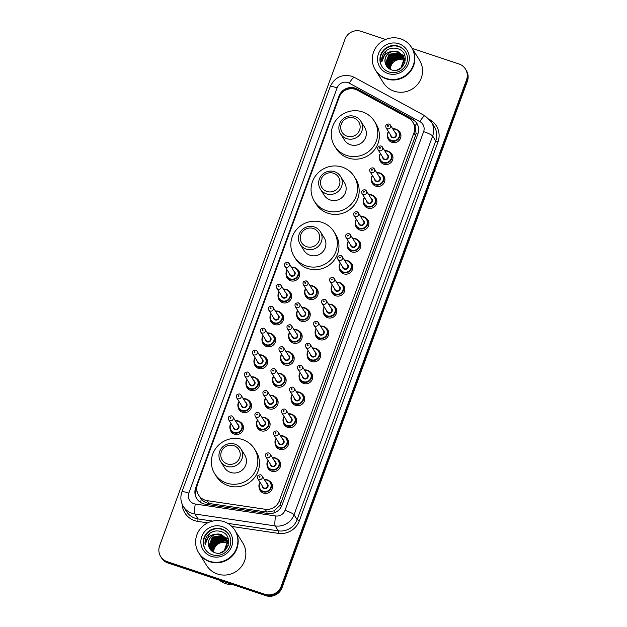 <?xml version="1.0" encoding="UTF-8"?>
<svg xmlns="http://www.w3.org/2000/svg" width="627" height="627" viewBox="0 0 627 627"><rect width="100%" height="100%" fill="white"/><g stroke="black" fill="none" stroke-linecap="round" stroke-linejoin="round"><path stroke-width="0.94" d="M389.822 152.181A6.819 6.623 148 0 1 383.865 164.243A6.819 6.623 148 0 1 379.445 158.67M381.796 174.11A6.819 6.623 148 0 1 375.847 186.164A6.819 6.623 148 0 1 371.427 180.592M373.77 196.032A6.819 6.623 148 0 1 367.822 208.086A6.819 6.623 148 0 1 363.401 202.513M365.753 217.953A6.819 6.623 148 0 1 359.796 230.015A6.819 6.623 148 0 1 355.376 224.442M357.727 239.882A6.819 6.623 148 0 1 351.778 251.936A6.819 6.623 148 0 1 347.358 246.364M349.701 261.804A6.819 6.623 148 0 1 343.753 273.858A6.819 6.623 148 0 1 339.332 268.293M341.684 283.725A6.819 6.623 148 0 1 335.727 295.787A6.819 6.623 148 0 1 331.307 290.215M333.658 305.655A6.819 6.623 148 0 1 327.709 317.709A6.819 6.623 148 0 1 323.289 312.136M325.632 327.576A6.819 6.623 148 0 1 319.684 339.638A6.819 6.623 148 0 1 315.263 334.066M317.615 349.505A6.819 6.623 148 0 1 311.658 361.56A6.819 6.623 148 0 1 307.238 355.987M309.589 371.427A6.819 6.623 148 0 1 303.64 383.481A6.819 6.623 148 0 1 299.212 377.909M301.563 393.348A6.819 6.623 148 0 1 295.615 405.41A6.819 6.623 148 0 1 291.194 399.838M293.538 415.278A6.819 6.623 148 0 1 287.589 427.332A6.819 6.623 148 0 1 283.169 421.759M285.52 437.199A6.819 6.623 148 0 1 279.564 449.253A6.819 6.623 148 0 1 275.143 443.681M277.495 459.121A6.819 6.623 148 0 1 271.546 471.183A6.819 6.623 148 0 1 267.126 465.61M269.469 481.05A6.819 6.623 148 0 1 263.52 493.104A6.819 6.623 148 0 1 259.1 487.532M397.839 130.259A6.819 6.623 148 0 1 391.891 142.313A6.819 6.623 148 0 1 387.47 136.741M315.107 287.158A6.819 6.623 148 0 1 309.158 299.212A6.819 6.623 148 0 1 304.738 293.648M307.089 309.08A6.819 6.623 148 0 1 301.132 321.142A6.819 6.623 148 0 1 296.712 315.569M299.063 331.009A6.819 6.623 148 0 1 293.115 343.063A6.819 6.623 148 0 1 288.694 337.491M291.038 352.93A6.819 6.623 148 0 1 285.089 364.992A6.819 6.623 148 0 1 280.669 359.42M283.02 374.86A6.819 6.623 148 0 1 277.063 386.914A6.819 6.623 148 0 1 272.643 381.341M274.994 396.781A6.819 6.623 148 0 1 269.046 408.835A6.819 6.623 148 0 1 264.618 403.263M266.969 418.703A6.819 6.623 148 0 1 261.02 430.765A6.819 6.623 148 0 1 256.6 425.192M296.563 268.662A6.819 6.623 148 0 1 290.607 280.724A6.819 6.623 148 0 1 286.186 275.151M288.538 290.591A6.819 6.623 148 0 1 282.589 302.645A6.819 6.623 148 0 1 278.169 297.073M280.512 312.512A6.819 6.623 148 0 1 274.563 324.567A6.819 6.623 148 0 1 270.143 319.002M272.494 334.442A6.819 6.623 148 0 1 266.538 346.496A6.819 6.623 148 0 1 262.117 340.923M264.469 356.363A6.819 6.623 148 0 1 258.52 368.417A6.819 6.623 148 0 1 254.1 362.845M256.443 378.285A6.819 6.623 148 0 1 250.494 390.347A6.819 6.623 148 0 1 246.074 384.774M248.425 400.214A6.819 6.623 148 0 1 242.469 412.268A6.819 6.623 148 0 1 238.048 406.696M240.4 422.136A6.819 6.623 148 0 1 234.451 434.19A6.819 6.623 148 0 1 230.031 428.617M357.421 90.249A12.783 12.415 -32 0 0 339.16 97.271L197.529 484.295A12.783 12.415 -32 0 0 207.231 500.659L265.143 509.265A12.783 12.415 -32 0 0 279.266 500.863L413.906 132.955A12.783 12.415 -32 0 0 408.334 117.978L357.421 90.249M198.602 495.056L201.212 499.021C203.273 501.451 205.868 502.932 208.987 503.457L266.898 512.071L274.203 510.817L280.01 505.354L415.521 135.55L416.077 133.527L415.066 125.894L412.832 122.194M355.29 88.164A12.783 12.415 -32 0 0 339.027 96.056L195.655 487.845A12.783 12.415 -32 0 0 205.366 504.202L267.925 513.505A12.783 12.415 -32 0 0 282.048 505.096L417.864 133.966A12.783 12.415 -32 0 0 412.292 118.989L357.296 89.034A12.783 12.415 -32 0 0 355.29 88.164M340.265 94.99A12.783 12.415 148 0 1 357.727 89.724L412.731 119.679A12.783 12.415 148 0 1 417.002 123.558M412.119 48.334L458.956 63.97A12.783 12.415 148 0 1 466.527 79.825L281.147 586.378A12.783 12.415 148 0 1 264.892 594.271L167.182 561.651A12.783 12.415 148 0 1 159.611 545.803L344.983 39.242A12.783 12.415 148 0 1 361.246 31.35L385.597 39.477M160.692 556.557L161.554 557.936A12.783 12.415 148 0 0 168.044 563.03L265.754 595.65A12.783 12.415 148 0 0 282.017 587.758L467.389 81.196A12.783 12.415 148 0 0 466.308 70.443L465.877 69.754A12.783 12.415 148 0 1 466.958 80.515L281.586 587.068A12.783 12.415 148 0 1 265.323 594.96L167.613 562.341A12.783 12.415 148 0 1 161.123 557.246A12.783 12.415 148 0 0 167.613 562.341L265.323 594.96A12.783 12.415 148 0 0 281.586 587.068L466.958 80.515A12.783 12.415 148 0 0 465.877 69.754L465.446 69.064M196.956 498.943A12.783 12.415 148 0 1 196.086 488.535L197.066 485.862M390.347 69.417A9.632 9.358 148 0 1 404.274 60.49M404.439 60.576A9.632 9.358 148 0 1 404.924 60.835M411.774 47.785A21.31 20.691 148 0 1 411.798 47.824A21.31 20.691 148 0 1 410.066 71.933A21.31 20.691 148 0 1 386.491 78.908A21.31 20.691 148 0 1 375.659 70.42A21.31 20.691 148 0 1 375.636 70.373M411.798 47.824L419.479 60.106A21.31 20.691 148 0 1 417.747 84.214A21.31 20.691 148 0 1 394.171 91.189A21.31 20.691 148 0 1 383.34 82.701L375.659 70.42M411.5 47.354L411.743 47.738A21.31 20.691 148 0 1 410.011 71.846A21.31 20.691 148 0 1 386.436 78.822A21.31 20.691 148 0 1 375.612 70.334L375.369 69.942A21.31 20.691 148 0 1 377.093 45.834A21.31 20.691 148 0 1 400.677 38.858A21.31 20.691 148 0 1 411.5 47.354A21.31 20.691 148 0 1 409.776 71.462A21.31 20.691 148 0 1 386.193 78.438A21.31 20.691 148 0 1 375.369 69.942M382.055 66.658A13.896 13.496 148 0 1 383.403 51.053A13.896 13.496 148 0 1 398.694 46.61A13.896 13.496 148 0 1 405.622 51.931M385.268 63.006C384.343 57.449 386.545 53.569 391.875 51.375C385.746 52.417 382.392 55.921 381.812 61.877C381.365 58.601 382.117 55.584 384.061 52.809C387.964 48.428 392.698 47.127 398.263 48.906C411.547 52.997 403.992 74.989 390.997 69.691C388.042 68.484 386.161 66.352 385.354 63.296L385.268 63.006C383.113 56.281 391.099 48.992 398.027 51.806L402.91 55.631M402.996 55.764L404.282 59.063L401.891 67.426M391.875 51.375L397.855 51.539L402.824 55.489L404.109 58.789L400.951 67.92L396.946 70.083M386.914 66.391L385.793 63.366L389.187 54.596L398.709 52.903L403.224 56.195M389.445 68.931L386.828 66.258L385.621 63.092L389.014 54.322L398.537 52.629L403.145 56.054M403.506 56.587L404.791 59.879L404.901 62.7M387.29 66.917L386.483 64.456L389.869 55.693L399.391 54L403.498 56.783M387.188 66.791L386.31 64.181L389.696 55.419L399.227 53.726L403.435 56.634M387.705 67.426L387.165 65.553L390.55 56.791L400.081 55.09L403.733 57.394M387.596 67.301L386.992 65.279L390.378 56.516L399.908 54.823L403.678 57.237M388.16 67.896L387.847 66.65L391.24 57.88L400.763 56.187L403.937 58.029M388.042 67.779L387.674 66.376L391.068 57.606L400.59 55.913L403.89 57.872M388.662 68.343L391.922 58.977L401.445 57.284L404.094 58.695M404.227 58.805L404.619 59.126M388.528 68.233L388.364 67.465L391.75 58.703L401.28 57.01L404.054 58.53M389.061 68.664L392.431 59.8L401.962 58.107L404.18 59.212M404.321 59.314L404.736 59.62M404.87 59.73L405.261 60.059M389.649 69.048L393.121 60.89L399.603 58.656L399.093 57.833L392.604 60.074L389.202 68.766M381.812 61.877L386.248 50.74L387.533 49.799M385.942 64.996L386.013 64.573M386.044 64.416L386.232 63.625M386.357 63.209L387.314 60.968M388.238 59.534L390.355 57.308L396.209 54.565M397.98 54.361L400.582 54.502M401.053 54.588L401.931 54.792M402.456 54.949L404.94 56.046M386.726 65.514L386.914 64.722M387.039 64.299L388.003 62.065M388.928 60.623L391.036 58.405L396.891 55.662M398.67 55.458L399.47 55.442M385.856 64.816L385.942 64.362M385.973 64.181L386.201 63.296M386.357 62.818L387.604 60.192M389.061 58.303L394.712 54.776M397.118 54.283L400.214 54.322M400.747 54.408L401.742 54.627M402.346 54.8L404.901 55.936M347.099 136.208A9.805 9.523 148 0 1 341.292 124.052A9.805 9.523 148 0 1 353.761 118.001A9.805 9.523 148 0 1 359.561 130.157A9.805 9.523 148 0 1 347.099 136.208M346.645 138.614A11.937 11.592 148 0 1 341.55 120.36A11.937 11.592 148 0 1 360.815 121.207A11.937 11.592 148 0 1 346.645 138.614M340.579 133.864L344.403 139.978A11.937 11.592 -32 0 0 363.676 140.832A11.937 11.592 -32 0 0 364.64 127.328L360.815 121.207M346.559 155.418A23.442 22.76 148 0 1 334.646 146.083A23.442 22.76 148 0 1 336.55 119.561A23.442 22.76 148 0 1 362.492 111.888A23.442 22.76 148 0 1 374.397 121.23A23.442 22.76 148 0 1 372.493 147.745A23.442 22.76 148 0 1 346.559 155.418M374.397 121.23L376.012 123.817A23.442 22.76 148 0 1 374.115 150.331A23.442 22.76 148 0 1 348.173 158.004A23.442 22.76 148 0 1 336.268 148.67L334.646 146.083M326.879 191.454A9.805 9.523 148 0 1 321.079 179.298A9.805 9.523 148 0 1 333.54 173.248A9.805 9.523 148 0 1 339.348 185.404A9.805 9.523 148 0 1 326.879 191.454M326.424 193.861A11.937 11.592 148 0 1 321.33 175.607A11.937 11.592 148 0 1 340.594 176.453A11.937 11.592 148 0 1 326.424 193.861M320.366 189.111L324.19 195.224A11.937 11.592 -32 0 0 343.455 196.079A11.937 11.592 -32 0 0 344.427 182.575L340.594 176.453M326.338 210.664A23.442 22.76 148 0 1 314.433 201.33A23.442 22.76 148 0 1 316.337 174.808A23.442 22.76 148 0 1 342.271 167.135A23.442 22.76 148 0 1 354.184 176.477A23.442 22.76 148 0 1 352.28 202.991A23.442 22.76 148 0 1 326.338 210.664M354.184 176.477L355.799 179.063A23.442 22.76 148 0 1 353.894 205.578A23.442 22.76 148 0 1 327.96 213.251A23.442 22.76 148 0 1 316.047 203.916L314.433 201.33M306.666 246.701A9.805 9.523 148 0 1 300.858 234.545A9.805 9.523 148 0 1 313.328 228.494A9.805 9.523 148 0 1 319.127 240.65A9.805 9.523 148 0 1 306.666 246.701M306.211 249.107A11.937 11.592 148 0 1 301.117 230.854A11.937 11.592 148 0 1 320.381 231.7A11.937 11.592 148 0 1 306.211 249.107M300.145 244.358L303.97 250.471A11.937 11.592 -32 0 0 323.242 251.325A11.937 11.592 -32 0 0 324.206 237.821L320.381 231.7M306.125 265.911A23.442 22.76 148 0 1 294.212 256.576A23.442 22.76 148 0 1 296.116 230.054A23.442 22.76 148 0 1 322.051 222.381A23.442 22.76 148 0 1 333.964 231.724A23.442 22.76 148 0 1 332.059 258.238A23.442 22.76 148 0 1 306.125 265.911M333.964 231.724L335.578 234.31A23.442 22.76 148 0 1 333.682 260.824A23.442 22.76 148 0 1 307.739 268.497A23.442 22.76 148 0 1 295.834 259.163L294.212 256.576M227.186 463.886A9.805 9.523 148 0 1 221.378 451.73A9.805 9.523 148 0 1 233.847 445.679A9.805 9.523 148 0 1 239.647 457.835A9.805 9.523 148 0 1 227.186 463.886M226.731 466.292A11.937 11.592 148 0 1 221.637 448.039A11.937 11.592 148 0 1 240.901 448.885A11.937 11.592 148 0 1 226.731 466.292M220.665 461.543L224.49 467.656A11.937 11.592 -32 0 0 243.762 468.51A11.937 11.592 -32 0 0 244.726 455.006L240.901 448.885M226.645 483.096A23.442 22.76 148 0 1 214.74 473.761A23.442 22.76 148 0 1 216.636 447.239A23.442 22.76 148 0 1 242.578 439.566A23.442 22.76 148 0 1 254.484 448.908A23.442 22.76 148 0 1 252.579 475.423A23.442 22.76 148 0 1 226.645 483.096M254.484 448.908L256.098 451.495A23.442 22.76 148 0 1 254.201 478.009A23.442 22.76 148 0 1 228.259 485.682A23.442 22.76 148 0 1 216.354 476.348L214.74 473.761M213.666 552.222A9.632 9.358 148 0 1 227.585 543.303M227.758 543.382A9.632 9.358 148 0 1 228.236 543.648M232.429 584.521A19.178 18.622 148 0 1 225.43 583.572A19.178 18.622 148 0 1 219.34 580.155M235.086 530.591A21.31 20.691 148 0 1 235.117 530.638A21.31 20.691 148 0 1 233.385 554.746A21.31 20.691 148 0 1 209.802 561.721A21.31 20.691 148 0 1 198.978 553.233A21.31 20.691 148 0 1 198.955 553.186M235.117 530.638L242.798 542.919A21.31 20.691 148 0 1 241.066 567.027A21.31 20.691 148 0 1 217.483 574.003A21.31 20.691 148 0 1 206.659 565.515L198.978 553.233M234.819 530.16L235.062 530.552A21.31 20.691 148 0 1 233.33 554.66A21.31 20.691 148 0 1 209.755 561.635A21.31 20.691 148 0 1 198.924 553.147L198.681 552.755A21.31 20.691 148 0 1 200.413 528.647A21.31 20.691 148 0 1 223.988 521.672A21.31 20.691 148 0 1 234.819 530.16A21.31 20.691 148 0 1 233.087 554.268A21.31 20.691 148 0 1 209.512 561.243A21.31 20.691 148 0 1 198.681 552.755M205.374 549.471A13.896 13.496 148 0 1 206.722 533.867A13.896 13.496 148 0 1 222.013 529.415A13.896 13.496 148 0 1 228.933 534.737M208.587 545.819C207.655 540.262 209.857 536.383 215.194 534.188C209.065 535.231 205.711 538.726 205.123 544.691C204.684 541.414 205.437 538.389 207.372 535.623C211.283 531.234 216.017 529.933 221.582 531.72C234.866 535.811 227.303 557.803 214.316 552.505C211.362 551.29 209.481 549.158 208.666 546.109L208.587 545.819C206.424 539.095 214.41 531.798 221.339 534.619L226.222 538.444M226.308 538.577L227.593 541.869L225.211 550.232M215.194 534.188L221.174 534.345L226.143 538.303L227.421 541.595L224.262 550.725L220.265 552.889M210.233 549.205L209.112 546.172L212.498 537.41L222.029 535.717L226.535 539.008M212.765 551.736L210.147 549.064L208.94 545.898L212.326 537.135L221.856 535.442L226.465 538.859M226.825 539.4L228.11 542.692L228.212 545.506M210.601 549.73L209.794 547.269L213.188 538.507L222.71 536.806L226.817 539.596M210.507 549.605L209.622 546.995L213.015 538.232L222.538 536.54L226.747 539.447M211.017 550.232L210.484 548.366L213.87 539.596L223.392 537.903L227.052 540.208M210.907 550.106L210.311 548.092L213.697 539.322L223.228 537.629L226.998 540.051M211.471 550.71L211.166 549.456L214.552 540.693L224.082 539.001L227.248 540.842M211.354 550.592L210.993 549.181L214.379 540.419L223.91 538.726L227.209 540.678M211.973 551.157L215.241 541.791L224.764 540.09L227.405 541.509M227.546 541.61L227.938 541.94M211.848 551.047L211.675 550.279L215.069 541.516L224.591 539.823L227.374 541.336M212.381 551.47L215.751 542.606L225.281 540.913L227.491 542.026M227.64 542.12L228.056 542.433M212.968 551.862L216.433 543.703L222.922 541.469L222.413 540.646L215.923 542.88L212.522 551.572M205.123 544.691L209.567 533.546L210.852 532.613M209.253 547.802L209.332 547.379M209.355 547.23L209.551 546.438M209.677 546.015L210.633 543.781M211.558 542.339L213.674 540.121L219.528 537.378M221.3 537.174L223.902 537.315M224.372 537.402L225.25 537.605M225.775 537.754L228.252 538.852M209.927 549.001L210.014 548.476M210.045 548.319L210.233 547.536M210.358 547.112L211.315 544.871M212.239 543.437L214.356 541.211L220.21 538.475M221.982 538.264L222.789 538.256M209.175 547.63L209.253 547.175M209.293 546.995L209.52 546.101M209.669 545.623L210.923 543.006M212.381 541.117L218.031 537.59M220.438 537.096L223.525 537.135M224.066 537.221L225.054 537.441M225.665 537.613L228.22 538.75M200.75 502.556A12.783 2.014 -81.5 0 1 201.212 499.021M198.406 494.727A4.264 4.138 -32 0 0 198.947 495.604M417.801 134.139A12.783 1.905 -159.9 0 0 416.077 133.527M415.066 125.894A12.783 2.673 -61.4 0 1 416.845 123.339M281.703 505.958A12.783 1.905 -159.9 0 0 280.01 505.354M352.233 88.752A12.783 2.673 -61.4 0 1 352.617 88.235M273.936 512.964A12.783 2.014 -81.5 0 1 274.203 510.817M197.035 491.207A12.783 1.905 -159.9 0 0 195.499 490.745M415.521 135.55L413.906 132.955M280.888 503.45L279.266 500.863M266.898 512.071L265.143 509.265M208.987 503.457L207.231 500.659M339.403 96.652L339.027 96.056M347.961 82.607A8.527 8.276 -32 0 0 337.122 87.874L188.821 493.112A8.527 8.276 -32 0 0 195.295 504.022L275.614 515.958A8.527 8.276 -32 0 0 285.026 510.354L423.625 131.631A8.527 8.276 -32 0 0 419.91 121.638L349.302 83.187A8.527 8.276 -32 0 0 347.961 82.607M349.302 83.187A8.527 1.787 -61.4 0 1 354.451 77.427L351.739 76.243C341.786 73.947 334.606 77.419 330.194 86.667A8.527 1.27 20.1 0 1 337.122 87.874M423.625 131.631A8.527 1.27 20.1 0 1 432.646 136.004L435.718 140.918A17.047 16.553 -32 0 0 434.284 126.576L431.211 121.662A17.047 16.553 148 0 1 432.646 136.004L294.047 514.728A17.047 16.553 148 0 1 275.214 525.935L194.903 513.999A17.047 16.553 148 0 1 192.05 513.317A17.047 16.553 148 0 1 183.39 506.53L186.462 511.444A17.047 16.553 -32 0 0 195.122 518.231A17.047 16.553 -32 0 0 197.975 518.913L212.663 521.1M207.655 522.863L197.873 521.413L197.975 518.913L194.903 513.999A8.527 1.34 -81.5 0 1 195.295 504.022M429.652 119.561A19.178 18.622 148 0 1 437.967 142.008L299.377 520.739A19.178 18.622 148 0 1 278.192 533.35L231.841 526.461M197.873 521.413A19.178 18.622 148 0 1 182.183 504.21M466.527 79.825L467.389 81.196M167.182 561.651L168.044 563.03M264.892 594.271L265.754 595.65M281.147 586.378L282.017 587.758M275.614 515.958A8.527 1.34 -81.5 0 0 275.214 525.935L278.286 530.85A17.047 16.553 -32 0 0 297.12 519.642L435.718 140.918L437.967 142.008M227.711 523.333L278.286 530.85L278.192 533.35M285.026 510.354A8.527 1.27 20.1 0 1 294.047 514.728L297.12 519.642L299.377 520.739M419.91 121.638A8.527 1.787 -61.4 0 1 425.067 115.877L354.451 77.427M330.194 86.667L181.901 491.913A8.527 1.27 20.1 0 1 188.821 493.112M357.727 89.724L357.296 89.034M412.731 119.679L412.292 118.989M196.086 488.535L195.655 487.845M388.865 71.948A13.896 13.496 148 0 1 381.921 66.446A13.896 13.496 148 0 1 383.05 50.724A13.896 13.496 148 0 1 398.427 46.179A13.896 13.496 148 0 1 405.489 51.712C407.268 54.635 407.848 57.825 407.213 61.266C406.382 65.169 404.25 68.241 400.825 70.475C397.016 72.732 393.051 73.226 388.936 71.94C385.934 70.906 383.599 69.072 381.921 66.446M387.988 73.531A16.028 15.565 148 0 1 378.496 53.663A16.028 15.565 148 0 1 398.882 43.765A16.028 15.565 148 0 1 408.373 63.633A16.028 15.565 148 0 1 387.988 73.531M212.294 554.793A13.896 13.496 148 0 1 205.241 549.26A13.896 13.496 148 0 1 206.369 533.538A13.896 13.496 148 0 1 221.739 528.984A13.896 13.496 148 0 1 228.8 534.525C230.587 537.449 231.159 540.631 230.532 544.079C229.701 547.982 227.57 551.047 224.137 553.28C220.328 555.546 216.362 556.031 212.247 554.754C209.246 553.712 206.91 551.885 205.241 549.26M211.307 556.345A16.028 15.565 148 0 1 201.816 536.469A16.028 15.565 148 0 1 222.193 526.578A16.028 15.565 148 0 1 231.684 546.446A16.028 15.565 148 0 1 211.307 556.345M299.573 272.957L297.754 270.049L294.494 267.494L291.477 267.251A6.395 6.207 148 0 1 297.237 277.283A6.395 6.207 148 0 1 286.915 276.828A6.395 6.207 148 0 1 287.15 269.971M287.338 270.268A5.964 5.792 -32 0 0 290.254 278.897A5.964 5.792 -32 0 0 297.841 275.214A5.964 5.792 -32 0 0 291.673 267.564M293.655 270.731A2.986 2.9 148 0 1 291.265 276.123A2.986 2.9 148 0 1 289.321 273.443M290.058 274.626A2.555 2.484 -32 0 0 294.188 274.806A2.555 2.484 -32 0 0 294.392 271.914L289.11 263.465A2.555 2.484 148 0 1 286.077 267.196A2.555 2.484 148 0 1 284.776 266.177L290.058 274.626M287.817 262.447A2.555 2.484 148 0 1 289.11 263.465L287.762 262.407C284.901 262.501 283.906 263.763 284.776 266.177M286.531 264.79A0.423 0.415 -32 0 0 287.072 264.523A0.423 0.415 -32 0 0 286.821 263.998A0.423 0.415 -32 0 0 286.28 264.257A0.423 0.415 -32 0 0 286.531 264.79M283.467 289.188A6.395 6.207 148 0 1 289.212 299.212A6.395 6.207 148 0 1 278.89 298.758A6.395 6.207 148 0 1 279.125 291.9M279.313 292.198A5.964 5.792 -32 0 0 282.228 300.819A5.964 5.792 -32 0 0 289.815 297.135A5.964 5.792 -32 0 0 283.647 289.486M285.638 292.66A2.986 2.9 148 0 1 283.247 298.052A2.986 2.9 148 0 1 281.296 295.372M282.032 296.547A2.555 2.484 -32 0 0 286.163 296.728A2.555 2.484 -32 0 0 286.374 293.836L281.092 285.387A2.555 2.484 148 0 1 278.051 289.118A2.555 2.484 148 0 1 276.75 288.099L282.032 296.547M279.791 284.376A2.555 2.484 148 0 1 281.092 285.387L279.744 284.329C276.875 284.431 275.88 285.685 276.75 288.099M278.506 286.711A0.423 0.415 -32 0 0 279.046 286.445A0.423 0.415 -32 0 0 278.796 285.92A0.423 0.415 -32 0 0 278.255 286.186A0.423 0.415 -32 0 0 278.506 286.711M283.522 316.8L281.711 313.9L278.451 311.345L275.433 311.102A6.395 6.207 148 0 1 281.186 321.134A6.395 6.207 148 0 1 270.864 320.679A6.395 6.207 148 0 1 271.107 313.821L270.049 316.306L270.864 320.679L272.682 323.579M271.287 314.119A5.964 5.792 -32 0 0 274.203 322.748A5.964 5.792 -32 0 0 281.797 319.057A5.964 5.792 -32 0 0 275.629 311.407M277.612 314.582A2.986 2.9 148 0 1 275.222 319.974A2.986 2.9 148 0 1 273.278 317.293M274.015 318.477A2.555 2.484 -32 0 0 278.137 318.657A2.555 2.484 -32 0 0 278.349 315.765L273.066 307.316A2.555 2.484 148 0 1 270.033 311.047A2.555 2.484 148 0 1 268.732 310.028L274.015 318.477M271.765 306.297A2.555 2.484 148 0 1 273.066 307.316L271.718 306.25C268.85 306.352 267.854 307.614 268.732 310.028M270.488 308.633A0.423 0.415 -32 0 0 271.029 308.374A0.423 0.415 -32 0 0 270.778 307.841A0.423 0.415 -32 0 0 270.229 308.108A0.423 0.415 -32 0 0 270.488 308.633M275.496 338.729L273.685 335.829L270.425 333.266L267.408 333.023A6.395 6.207 148 0 1 273.168 343.055A6.395 6.207 148 0 1 262.846 342.601A6.395 6.207 148 0 1 263.081 335.743M263.269 336.048A5.964 5.792 -32 0 0 266.185 344.67A5.964 5.792 -32 0 0 273.772 340.986A5.964 5.792 -32 0 0 267.604 333.337M269.586 336.511A2.986 2.9 148 0 1 267.196 341.895A2.986 2.9 148 0 1 265.252 339.223M265.989 340.398A2.555 2.484 -32 0 0 270.119 340.579A2.555 2.484 -32 0 0 270.323 337.687L265.041 329.238A2.555 2.484 148 0 1 262.008 332.968A2.555 2.484 148 0 1 260.707 331.949L265.989 340.398M263.748 328.219A2.555 2.484 148 0 1 265.041 329.238L263.693 328.18C260.832 328.282 259.837 329.536 260.707 331.949M262.462 330.562A0.423 0.415 -32 0 0 263.003 330.296A0.423 0.415 -32 0 0 262.752 329.771A0.423 0.415 -32 0 0 262.211 330.029A0.423 0.415 -32 0 0 262.462 330.562M267.478 360.65L265.66 357.751L262.407 355.195L259.39 354.953A6.395 6.207 148 0 1 265.143 364.985A6.395 6.207 148 0 1 254.821 364.53A6.395 6.207 148 0 1 255.056 357.672M255.244 357.97A5.964 5.792 -32 0 0 258.159 366.591A5.964 5.792 -32 0 0 265.746 362.908A5.964 5.792 -32 0 0 259.578 355.258M261.561 358.432A2.986 2.9 148 0 1 259.17 363.825A2.986 2.9 148 0 1 257.227 361.144M257.963 362.32A2.555 2.484 -32 0 0 262.094 362.508A2.555 2.484 -32 0 0 262.305 359.608L257.023 351.167A2.555 2.484 148 0 1 253.982 354.898A2.555 2.484 148 0 1 252.681 353.879L257.963 362.32M255.722 350.148A2.555 2.484 148 0 1 257.023 351.167L255.675 350.101C252.806 350.203 251.811 351.457 252.681 353.879M254.437 352.484A0.423 0.415 -32 0 0 254.977 352.217A0.423 0.415 -32 0 0 254.727 351.692A0.423 0.415 -32 0 0 254.186 351.959A0.423 0.415 -32 0 0 254.437 352.484M251.372 376.882A6.395 6.207 148 0 1 257.117 386.906A6.395 6.207 148 0 1 246.795 386.451A6.395 6.207 148 0 1 247.03 379.594M247.218 379.891A5.964 5.792 -32 0 0 250.134 388.521A5.964 5.792 -32 0 0 257.728 384.837A5.964 5.792 -32 0 0 251.56 377.18M253.543 380.354A2.986 2.9 148 0 1 251.153 385.746A2.986 2.9 148 0 1 249.209 383.066M249.946 384.249A2.555 2.484 -32 0 0 254.068 384.429A2.555 2.484 -32 0 0 254.28 381.537L248.997 373.089A2.555 2.484 148 0 1 245.956 376.819A2.555 2.484 148 0 1 244.663 375.8L249.946 384.249M247.696 372.07A2.555 2.484 148 0 1 248.997 373.089L247.649 372.03C244.781 372.125 243.785 373.386 244.663 375.8M246.411 374.405A0.423 0.415 -32 0 0 246.96 374.147A0.423 0.415 -32 0 0 246.701 373.614A0.423 0.415 -32 0 0 246.16 373.88A0.423 0.415 -32 0 0 246.411 374.405M251.427 404.501L249.617 401.601L246.356 399.046L243.339 398.796A6.395 6.207 148 0 1 249.099 408.828A6.395 6.207 148 0 1 238.777 408.381A6.395 6.207 148 0 1 239.012 401.515L237.954 404L238.777 408.381L240.588 411.281M239.2 401.821A5.964 5.792 -32 0 0 242.116 410.442A5.964 5.792 -32 0 0 249.703 406.758A5.964 5.792 -32 0 0 243.535 399.109M245.518 402.283A2.986 2.9 148 0 1 243.127 407.675A2.986 2.9 148 0 1 241.183 404.995M241.92 406.171A2.555 2.484 -32 0 0 246.05 406.351A2.555 2.484 -32 0 0 246.254 403.459L240.972 395.01A2.555 2.484 148 0 1 237.939 398.741A2.555 2.484 148 0 1 236.638 397.722L241.92 406.171M239.679 393.991A2.555 2.484 148 0 1 240.972 395.01L239.624 393.952C236.763 394.054 235.76 395.308 236.638 397.722M238.393 396.335A0.423 0.415 -32 0 0 238.934 396.068A0.423 0.415 -32 0 0 238.683 395.543A0.423 0.415 -32 0 0 238.142 395.802A0.423 0.415 -32 0 0 238.393 396.335M243.409 426.423L241.591 423.523L238.338 420.968L235.321 420.725A6.395 6.207 148 0 1 241.074 430.757A6.395 6.207 148 0 1 230.752 430.302A6.395 6.207 148 0 1 230.987 423.444M231.175 423.742A5.964 5.792 -32 0 0 234.09 432.364A5.964 5.792 -32 0 0 241.677 428.68A5.964 5.792 -32 0 0 235.509 421.031M237.492 424.205A2.986 2.9 148 0 1 235.101 429.597A2.986 2.9 148 0 1 233.158 426.916M233.895 428.092A2.555 2.484 -32 0 0 238.025 428.28A2.555 2.484 -32 0 0 238.229 425.38L232.954 416.939A2.555 2.484 148 0 1 229.913 420.67A2.555 2.484 148 0 1 228.612 419.651L233.895 428.092M231.653 415.92A2.555 2.484 148 0 1 232.954 416.939L231.606 415.873C228.737 415.975 227.742 417.229 228.612 419.651M230.368 418.256A0.423 0.415 -32 0 0 230.908 417.997A0.423 0.415 -32 0 0 230.658 417.464A0.423 0.415 -32 0 0 230.117 417.731A0.423 0.415 -32 0 0 230.368 418.256M310.036 285.755A6.395 6.207 148 0 1 315.781 295.779A6.395 6.207 148 0 1 305.459 295.325A6.395 6.207 148 0 1 305.702 288.467L304.651 290.889L305.459 295.325L307.277 298.225M305.882 288.765A5.964 5.792 -32 0 0 308.797 297.386A5.964 5.792 -32 0 0 316.392 293.702A5.964 5.792 -32 0 0 310.224 286.053M312.207 289.227A2.986 2.9 148 0 1 309.816 294.619A2.986 2.9 148 0 1 307.873 291.939M303.327 284.674L308.609 293.123A2.555 2.484 -32 0 0 312.732 293.303A2.555 2.484 -32 0 0 312.944 290.411L307.661 281.962A2.555 2.484 148 0 1 304.628 285.693A2.555 2.484 148 0 1 303.327 284.674C302.449 282.268 303.444 281.006 306.313 280.896L307.661 281.962A2.555 2.484 148 0 0 306.36 280.943M305.365 282.487A0.423 0.415 -32 0 0 304.824 282.753A0.423 0.415 -32 0 0 305.083 283.279A0.423 0.415 -32 0 0 305.623 283.02A0.423 0.415 -32 0 0 305.365 282.487M310.091 313.375L308.28 310.475L305.02 307.912L302.002 307.669A6.395 6.207 148 0 1 307.763 317.701A6.395 6.207 148 0 1 297.441 317.246A6.395 6.207 148 0 1 297.676 310.389M297.864 310.694A5.964 5.792 -32 0 0 300.78 319.315A5.964 5.792 -32 0 0 308.366 315.632A5.964 5.792 -32 0 0 302.198 307.982M304.181 311.157A2.986 2.9 148 0 1 301.791 316.541A2.986 2.9 148 0 1 299.847 313.861M295.301 306.595L300.584 315.044A2.555 2.484 -32 0 0 304.714 315.224A2.555 2.484 -32 0 0 304.918 312.332L299.635 303.883A2.555 2.484 148 0 1 296.602 307.614A2.555 2.484 148 0 1 295.301 306.595C294.424 304.189 295.419 302.935 298.287 302.825L299.635 303.883A2.555 2.484 148 0 0 298.342 302.865M297.347 304.416A0.423 0.415 -32 0 0 296.806 304.675A0.423 0.415 -32 0 0 297.057 305.208A0.423 0.415 -32 0 0 297.598 304.941A0.423 0.415 -32 0 0 297.347 304.416M302.073 335.296L300.255 332.396L297.002 329.841L293.985 329.598A6.395 6.207 148 0 1 299.737 339.63A6.395 6.207 148 0 1 289.415 339.176A6.395 6.207 148 0 1 289.65 332.318L288.608 334.732L289.415 339.176L291.234 342.076M289.839 332.616A5.964 5.792 -32 0 0 292.754 341.237A5.964 5.792 -32 0 0 300.341 337.553A5.964 5.792 -32 0 0 294.173 329.904M296.156 333.078A2.986 2.9 148 0 1 293.765 338.47A2.986 2.9 148 0 1 291.821 335.79M287.276 328.517L292.558 336.965A2.555 2.484 -32 0 0 296.689 337.146A2.555 2.484 -32 0 0 296.9 334.254L291.618 325.813A2.555 2.484 148 0 1 288.577 329.536A2.555 2.484 148 0 1 287.276 328.517C286.406 326.111 287.401 324.857 290.27 324.747L291.618 325.813A2.555 2.484 148 0 0 290.317 324.794M289.321 326.338A0.423 0.415 -32 0 0 288.781 326.604A0.423 0.415 -32 0 0 289.031 327.129A0.423 0.415 -32 0 0 289.572 326.863A0.423 0.415 -32 0 0 289.321 326.338M288.984 351.771A6.395 6.207 148 0 1 291.712 361.552A6.395 6.207 148 0 1 281.39 361.097A6.395 6.207 148 0 1 281.625 354.239M285.967 351.528A6.395 6.207 148 0 1 288.961 351.763L285.959 351.52M281.813 354.537A5.964 5.792 -32 0 0 284.729 363.166A5.964 5.792 -32 0 0 292.323 359.483A5.964 5.792 -32 0 0 286.155 351.825M288.138 355A2.986 2.9 148 0 1 285.747 360.392A2.986 2.9 148 0 1 283.804 357.711M279.258 350.446L284.54 358.895A2.555 2.484 -32 0 0 288.663 359.075A2.555 2.484 -32 0 0 288.875 356.183L283.592 347.734A2.555 2.484 148 0 1 280.551 351.465A2.555 2.484 148 0 1 279.258 350.446C278.38 348.04 279.376 346.778 282.244 346.676L283.592 347.734A2.555 2.484 148 0 0 282.291 346.715M281.296 348.259A0.423 0.415 -32 0 0 280.755 348.526A0.423 0.415 -32 0 0 281.006 349.051A0.423 0.415 -32 0 0 281.554 348.792A0.423 0.415 -32 0 0 281.296 348.259M280.959 373.7A6.395 6.207 148 0 1 283.694 383.473A6.395 6.207 148 0 1 273.372 383.019A6.395 6.207 148 0 1 273.607 376.161L272.565 378.583L273.372 383.019L275.182 385.926M277.941 373.457A6.395 6.207 148 0 1 280.943 373.692L277.933 373.441M273.795 376.466A5.964 5.792 -32 0 0 276.711 385.088A5.964 5.792 -32 0 0 284.297 381.404A5.964 5.792 -32 0 0 278.129 373.755M280.112 376.929A2.986 2.9 148 0 1 277.722 382.321A2.986 2.9 148 0 1 275.778 379.641M271.232 372.367L276.515 380.816A2.555 2.484 -32 0 0 280.645 380.997A2.555 2.484 -32 0 0 280.849 378.105L275.567 369.656A2.555 2.484 148 0 1 272.533 373.386A2.555 2.484 148 0 1 271.232 372.367C270.355 369.961 271.35 368.707 274.218 368.598L275.567 369.656A2.555 2.484 148 0 0 274.265 368.637M273.278 370.189A0.423 0.415 -32 0 0 272.737 370.447A0.423 0.415 -32 0 0 272.988 370.98A0.423 0.415 -32 0 0 273.529 370.714A0.423 0.415 -32 0 0 273.278 370.189M278.004 401.068L276.186 398.169L272.925 395.613L269.916 395.371A6.395 6.207 148 0 1 275.668 405.403A6.395 6.207 148 0 1 265.346 404.948A6.395 6.207 148 0 1 265.582 398.09M265.77 398.388A5.964 5.792 -32 0 0 268.685 407.009A5.964 5.792 -32 0 0 276.272 403.326A5.964 5.792 -32 0 0 270.104 395.676M272.087 398.85A2.986 2.9 148 0 1 269.696 404.243A2.986 2.9 148 0 1 267.753 401.562M263.207 394.297L268.489 402.738A2.555 2.484 -32 0 0 272.62 402.926A2.555 2.484 -32 0 0 272.823 400.026L267.549 391.585A2.555 2.484 148 0 1 264.508 395.316A2.555 2.484 148 0 1 263.207 394.297C262.337 391.883 263.332 390.629 266.201 390.519L267.549 391.585A2.555 2.484 148 0 0 266.248 390.566M265.252 392.11A0.423 0.415 -32 0 0 264.712 392.377A0.423 0.415 -32 0 0 264.962 392.902A0.423 0.415 -32 0 0 265.503 392.643A0.423 0.415 -32 0 0 265.252 392.11M269.978 422.998L268.16 420.09L264.907 417.535L261.89 417.292A6.395 6.207 148 0 1 267.643 427.324A6.395 6.207 148 0 1 257.321 426.869A6.395 6.207 148 0 1 257.556 420.012L256.514 422.433L257.321 426.869L259.139 429.769M257.744 420.309A5.964 5.792 -32 0 0 260.66 428.939A5.964 5.792 -32 0 0 268.246 425.255A5.964 5.792 -32 0 0 262.086 417.598M264.069 420.772A2.986 2.9 148 0 1 261.678 426.164A2.986 2.9 148 0 1 259.727 423.484M255.189 416.218L260.464 424.667A2.555 2.484 -32 0 0 264.594 424.847A2.555 2.484 -32 0 0 264.806 421.955L259.523 413.507A2.555 2.484 148 0 1 256.482 417.237A2.555 2.484 148 0 1 255.189 416.218C254.311 413.812 255.307 412.55 258.175 412.448L259.523 413.507A2.555 2.484 148 0 0 258.222 412.488M257.227 414.039A0.423 0.415 -32 0 0 256.686 414.298A0.423 0.415 -32 0 0 256.937 414.823A0.423 0.415 -32 0 0 257.485 414.565A0.423 0.415 -32 0 0 257.227 414.039M395.762 129.091A6.395 6.207 148 0 0 392.768 128.856L395.778 129.091A6.395 6.207 148 0 1 398.521 138.88A6.395 6.207 148 0 1 388.199 138.426A6.395 6.207 148 0 1 388.434 131.568L387.392 133.982L388.199 138.426L390.01 141.326M388.622 131.866A5.964 5.792 -32 0 0 391.538 140.487A5.964 5.792 -32 0 0 399.125 136.804A5.964 5.792 -32 0 0 392.957 129.154M394.939 132.328A2.986 2.9 148 0 1 392.549 137.721A2.986 2.9 148 0 1 390.605 135.04M386.06 127.775L391.342 136.216A2.555 2.484 -32 0 0 395.472 136.404A2.555 2.484 -32 0 0 395.676 133.504L390.394 125.063A2.555 2.484 148 0 1 387.361 128.794A2.555 2.484 148 0 1 386.06 127.775C385.182 125.361 386.177 124.107 389.046 123.997L390.394 125.063A2.555 2.484 148 0 0 389.093 124.044M388.105 125.588A0.423 0.415 -32 0 0 387.557 125.855A0.423 0.415 -32 0 0 387.815 126.38A0.423 0.415 -32 0 0 388.356 126.113A0.423 0.415 -32 0 0 388.105 125.588M384.743 150.778A6.395 6.207 148 0 1 390.496 160.802A6.395 6.207 148 0 1 380.174 160.347A6.395 6.207 148 0 1 380.409 153.49L379.366 155.911L380.174 160.347L381.984 163.247M380.597 153.787A5.964 5.792 -32 0 0 383.512 162.417A5.964 5.792 -32 0 0 391.099 158.733A5.964 5.792 -32 0 0 384.931 151.076M386.914 154.25A2.986 2.9 148 0 1 384.523 159.642A2.986 2.9 148 0 1 382.58 156.962M378.034 149.696L383.316 158.145A2.555 2.484 -32 0 0 387.447 158.325A2.555 2.484 -32 0 0 387.651 155.433L382.368 146.984A2.555 2.484 148 0 1 379.335 150.715A2.555 2.484 148 0 1 378.034 149.696C377.156 147.29 378.152 146.028 381.02 145.926L382.368 146.984A2.555 2.484 148 0 0 381.075 145.966M380.08 147.51A0.423 0.415 -32 0 0 379.539 147.776A0.423 0.415 -32 0 0 379.79 148.301A0.423 0.415 -32 0 0 380.33 148.043A0.423 0.415 -32 0 0 380.08 147.51M384.806 178.397L382.987 175.497L379.735 172.942L376.717 172.691A6.395 6.207 148 0 1 382.47 182.723A6.395 6.207 148 0 1 372.148 182.277A6.395 6.207 148 0 1 372.383 175.411M372.571 175.717A5.964 5.792 -32 0 0 375.487 184.338A5.964 5.792 -32 0 0 383.073 180.654A5.964 5.792 -32 0 0 376.905 173.005M378.896 176.179A2.986 2.9 148 0 1 376.506 181.571A2.986 2.9 148 0 1 374.554 178.891M370.008 171.618L375.291 180.067A2.555 2.484 -32 0 0 379.421 180.247A2.555 2.484 -32 0 0 379.633 177.355L374.35 168.906A2.555 2.484 148 0 1 371.309 172.637A2.555 2.484 148 0 1 370.008 171.618C369.138 169.212 370.134 167.958 373.002 167.848L374.35 168.906A2.555 2.484 148 0 0 373.049 167.887M372.054 169.439A0.423 0.415 -32 0 0 371.513 169.698A0.423 0.415 -32 0 0 371.764 170.23A0.423 0.415 -32 0 0 372.305 169.964A0.423 0.415 -32 0 0 372.054 169.439M368.7 194.629A6.395 6.207 148 0 1 374.444 204.653A6.395 6.207 148 0 1 364.122 204.198A6.395 6.207 148 0 1 364.365 197.34L363.323 199.762L364.122 204.198L365.941 207.098M364.546 197.638A5.964 5.792 -32 0 0 367.469 206.259A5.964 5.792 -32 0 0 375.056 202.576A5.964 5.792 -32 0 0 368.888 194.926M370.87 198.101A2.986 2.9 148 0 1 368.48 203.493A2.986 2.9 148 0 1 366.536 200.812M361.991 193.547L367.273 201.988A2.555 2.484 -32 0 0 371.396 202.176A2.555 2.484 -32 0 0 371.607 199.276L366.325 190.835A2.555 2.484 148 0 1 363.292 194.566A2.555 2.484 148 0 1 361.991 193.547C361.113 191.133 362.108 189.879 364.977 189.769L366.325 190.835A2.555 2.484 148 0 0 365.024 189.816M364.036 191.36A0.423 0.415 -32 0 0 363.488 191.627A0.423 0.415 -32 0 0 363.746 192.152A0.423 0.415 -32 0 0 364.287 191.893A0.423 0.415 -32 0 0 364.036 191.36M368.754 222.248L366.944 219.34L363.684 216.785L360.666 216.542A6.395 6.207 148 0 1 366.427 226.574A6.395 6.207 148 0 1 356.105 226.12A6.395 6.207 148 0 1 356.34 219.262L355.297 221.684L356.105 226.12L357.915 229.027M356.528 219.56A5.964 5.792 -32 0 0 359.443 228.189A5.964 5.792 -32 0 0 367.03 224.505A5.964 5.792 -32 0 0 360.862 216.848M362.845 220.022A2.986 2.9 148 0 1 360.454 225.414A2.986 2.9 148 0 1 358.511 222.734M353.965 215.469L359.247 223.917A2.555 2.484 -32 0 0 363.378 224.098A2.555 2.484 -32 0 0 363.582 221.206L358.299 212.757A2.555 2.484 148 0 1 355.266 216.487A2.555 2.484 148 0 1 353.965 215.469C353.087 213.062 354.083 211.801 356.951 211.699L358.299 212.757A2.555 2.484 148 0 0 357.006 211.738M356.011 213.29A0.423 0.415 -32 0 0 355.47 213.548A0.423 0.415 -32 0 0 355.721 214.081A0.423 0.415 -32 0 0 356.261 213.815A0.423 0.415 -32 0 0 356.011 213.29M352.648 238.479A6.395 6.207 148 0 1 358.401 248.504A6.395 6.207 148 0 1 348.079 248.049A6.395 6.207 148 0 1 348.314 241.191M348.502 241.489A5.964 5.792 -32 0 0 351.418 250.11A5.964 5.792 -32 0 0 359.005 246.427A5.964 5.792 -32 0 0 352.836 238.777M354.827 241.951A2.986 2.9 148 0 1 352.429 247.344A2.986 2.9 148 0 1 350.485 244.663M345.939 237.39L351.222 245.839A2.555 2.484 -32 0 0 355.352 246.019A2.555 2.484 -32 0 0 355.564 243.127L350.281 234.678A2.555 2.484 148 0 1 347.24 238.409A2.555 2.484 148 0 1 345.939 237.39C345.069 234.984 346.065 233.73 348.933 233.62L350.281 234.678A2.555 2.484 148 0 0 348.98 233.659M347.985 235.211A0.423 0.415 -32 0 0 347.444 235.47A0.423 0.415 -32 0 0 347.695 236.003A0.423 0.415 -32 0 0 348.236 235.736A0.423 0.415 -32 0 0 347.985 235.211M352.711 266.091L350.901 263.191L347.64 260.636L344.623 260.393A6.395 6.207 148 0 1 350.375 270.425A6.395 6.207 148 0 1 340.053 269.971A6.395 6.207 148 0 1 340.289 263.113L339.246 265.534L340.053 269.971L341.872 272.87M340.477 263.411A5.964 5.792 -32 0 0 343.392 272.032A5.964 5.792 -32 0 0 350.987 268.348A5.964 5.792 -32 0 0 344.819 260.699M346.802 263.873A2.986 2.9 148 0 1 344.411 269.265A2.986 2.9 148 0 1 342.467 266.585M337.922 259.319L343.204 267.768A2.555 2.484 -32 0 0 347.327 267.948A2.555 2.484 -32 0 0 347.538 265.056L342.256 256.608A2.555 2.484 148 0 1 339.215 260.338A2.555 2.484 148 0 1 337.922 259.319C337.044 256.913 338.039 255.651 340.908 255.542L342.256 256.608A2.555 2.484 148 0 0 340.955 255.589M339.959 257.133A0.423 0.415 -32 0 0 339.419 257.399A0.423 0.415 -32 0 0 339.669 257.924A0.423 0.415 -32 0 0 340.218 257.666A0.423 0.415 -32 0 0 339.959 257.133M336.605 282.322A6.395 6.207 148 0 1 342.358 292.347A6.395 6.207 148 0 1 332.036 291.892A6.395 6.207 148 0 1 332.271 285.034M332.459 285.34A5.964 5.792 -32 0 0 335.374 293.961A5.964 5.792 -32 0 0 342.961 290.277A5.964 5.792 -32 0 0 336.793 282.628M338.776 285.802A2.986 2.9 148 0 1 336.385 291.187A2.986 2.9 148 0 1 334.442 288.506M329.896 281.241L335.179 289.69A2.555 2.484 -32 0 0 339.309 289.87A2.555 2.484 -32 0 0 339.513 286.978L334.23 278.529A2.555 2.484 148 0 1 331.197 282.26A2.555 2.484 148 0 1 329.896 281.241C329.018 278.835 330.014 277.581 332.882 277.471L334.23 278.529A2.555 2.484 148 0 0 332.937 277.51M331.942 279.062A0.423 0.415 -32 0 0 331.401 279.321A0.423 0.415 -32 0 0 331.652 279.854A0.423 0.415 -32 0 0 332.192 279.587A0.423 0.415 -32 0 0 331.942 279.062M336.668 309.942L334.849 307.042L331.597 304.487L328.579 304.244A6.395 6.207 148 0 1 334.332 314.276A6.395 6.207 148 0 1 324.01 313.821A6.395 6.207 148 0 1 324.245 306.964L323.203 309.377L324.01 313.821L325.828 316.721M324.433 307.261A5.964 5.792 -32 0 0 327.349 315.883A5.964 5.792 -32 0 0 334.936 312.199A5.964 5.792 -32 0 0 328.767 304.55M330.75 307.724A2.986 2.9 148 0 1 328.36 313.116A2.986 2.9 148 0 1 326.416 310.436M321.87 303.162L327.153 311.611A2.555 2.484 -32 0 0 331.283 311.791A2.555 2.484 -32 0 0 331.495 308.899L326.212 300.458A2.555 2.484 148 0 1 323.171 304.181A2.555 2.484 148 0 1 321.87 303.162C321 300.756 321.996 299.502 324.864 299.392L326.212 300.458A2.555 2.484 148 0 0 324.911 299.44M323.916 300.984A0.423 0.415 -32 0 0 323.375 301.25A0.423 0.415 -32 0 0 323.626 301.775A0.423 0.415 -32 0 0 324.167 301.509A0.423 0.415 -32 0 0 323.916 300.984M328.642 331.863L326.832 328.963L323.571 326.408L320.554 326.165A6.395 6.207 148 0 1 326.306 336.197A6.395 6.207 148 0 1 315.984 335.743A6.395 6.207 148 0 1 316.22 328.885M316.408 329.183A5.964 5.792 -32 0 0 319.323 337.812A5.964 5.792 -32 0 0 326.918 334.128A5.964 5.792 -32 0 0 320.75 326.471M322.733 329.645A2.986 2.9 148 0 1 320.342 335.037A2.986 2.9 148 0 1 318.391 332.357M313.853 325.092L319.135 333.54A2.555 2.484 -32 0 0 323.258 333.721A2.555 2.484 -32 0 0 323.469 330.829L318.187 322.38A2.555 2.484 148 0 1 315.146 326.111A2.555 2.484 148 0 1 313.853 325.092C312.975 322.686 313.97 321.424 316.839 321.314L318.187 322.38A2.555 2.484 148 0 0 316.886 321.361M315.89 322.905A0.423 0.415 -32 0 0 315.35 323.171A0.423 0.415 -32 0 0 315.6 323.697A0.423 0.415 -32 0 0 316.149 323.438A0.423 0.415 -32 0 0 315.89 322.905M320.616 353.793L318.806 350.893L315.546 348.338L312.528 348.087A6.395 6.207 148 0 1 318.289 358.119A6.395 6.207 148 0 1 307.967 357.664A6.395 6.207 148 0 1 308.202 350.806L307.159 353.228L307.967 357.664L309.777 360.572M308.39 351.112A5.964 5.792 -32 0 0 311.305 359.733A5.964 5.792 -32 0 0 318.892 356.05A5.964 5.792 -32 0 0 312.724 348.4M314.707 351.575A2.986 2.9 148 0 1 312.317 356.959A2.986 2.9 148 0 1 310.373 354.286M305.827 347.013L311.11 355.462A2.555 2.484 -32 0 0 315.24 355.642A2.555 2.484 -32 0 0 315.444 352.75L310.161 344.301A2.555 2.484 148 0 1 307.128 348.032A2.555 2.484 148 0 1 305.827 347.013C304.949 344.607 305.945 343.353 308.813 343.243L310.161 344.301A2.555 2.484 148 0 0 308.86 343.282M307.873 344.834A0.423 0.415 -32 0 0 307.332 345.093A0.423 0.415 -32 0 0 307.583 345.626A0.423 0.415 -32 0 0 308.123 345.359A0.423 0.415 -32 0 0 307.873 344.834M312.599 375.714L310.78 372.814L307.52 370.259L304.51 370.016A6.395 6.207 148 0 1 310.263 380.048A6.395 6.207 148 0 1 299.941 379.594A6.395 6.207 148 0 1 300.176 372.736M300.364 373.034A5.964 5.792 -32 0 0 303.28 381.655A5.964 5.792 -32 0 0 310.867 377.971A5.964 5.792 -32 0 0 304.698 370.322M306.681 373.496A2.986 2.9 148 0 1 304.291 378.888A2.986 2.9 148 0 1 302.347 376.208M297.801 368.942L303.084 377.383A2.555 2.484 -32 0 0 307.214 377.572A2.555 2.484 -32 0 0 307.418 374.672L302.143 366.231A2.555 2.484 148 0 1 299.103 369.961A2.555 2.484 148 0 1 297.801 368.942C296.932 366.529 297.927 365.275 300.788 365.165L302.143 366.231A2.555 2.484 148 0 0 300.842 365.212M299.847 366.756A0.423 0.415 -32 0 0 299.306 367.022A0.423 0.415 -32 0 0 299.557 367.547A0.423 0.415 -32 0 0 300.098 367.289A0.423 0.415 -32 0 0 299.847 366.756M299.487 392.181A6.395 6.207 148 0 0 296.493 391.946L299.502 392.181A6.395 6.207 148 0 1 302.238 401.97A6.395 6.207 148 0 1 291.916 401.515A6.395 6.207 148 0 1 292.151 394.657L291.108 397.079L291.916 401.515L293.734 404.415M292.339 394.955A5.964 5.792 -32 0 0 295.254 403.584A5.964 5.792 -32 0 0 302.841 399.901A5.964 5.792 -32 0 0 296.673 392.243M298.664 395.418A2.986 2.9 148 0 1 296.273 400.81A2.986 2.9 148 0 1 294.322 398.129M289.784 390.864L295.058 399.313A2.555 2.484 -32 0 0 299.189 399.493A2.555 2.484 -32 0 0 299.4 396.601L294.118 388.152A2.555 2.484 148 0 1 291.077 391.883A2.555 2.484 148 0 1 289.784 390.864C288.906 388.458 289.901 387.196 292.77 387.094L294.118 388.152A2.555 2.484 148 0 0 292.817 387.133M291.821 388.677A0.423 0.415 -32 0 0 291.281 388.944A0.423 0.415 -32 0 0 291.531 389.469A0.423 0.415 -32 0 0 292.072 389.21A0.423 0.415 -32 0 0 291.821 388.677M291.484 414.118A6.395 6.207 148 0 1 294.22 423.899A6.395 6.207 148 0 1 283.898 423.444A6.395 6.207 148 0 1 284.133 416.587M288.467 413.875A6.395 6.207 148 0 1 291.461 414.11L288.459 413.859M284.321 416.884A5.964 5.792 -32 0 0 287.237 425.506A5.964 5.792 -32 0 0 294.823 421.822A5.964 5.792 -32 0 0 288.655 414.173M290.638 417.347A2.986 2.9 148 0 1 288.248 422.739A2.986 2.9 148 0 1 286.304 420.059M281.758 412.785L287.041 421.234A2.555 2.484 -32 0 0 291.171 421.415A2.555 2.484 -32 0 0 291.375 418.522L286.092 410.074A2.555 2.484 148 0 1 283.059 413.804A2.555 2.484 148 0 1 281.758 412.785C280.88 410.379 281.876 409.125 284.744 409.016L286.092 410.074A2.555 2.484 148 0 0 284.791 409.055M283.804 410.607A0.423 0.415 -32 0 0 283.255 410.865A0.423 0.415 -32 0 0 283.514 411.398A0.423 0.415 -32 0 0 284.055 411.132A0.423 0.415 -32 0 0 283.804 410.607M283.467 436.039A6.395 6.207 148 0 1 286.194 445.821A6.395 6.207 148 0 1 275.872 445.366A6.395 6.207 148 0 1 276.107 438.508L275.065 440.93L275.872 445.366L277.683 448.266M280.441 435.796A6.395 6.207 148 0 1 283.443 436.031L280.434 435.789M276.295 438.806A5.964 5.792 -32 0 0 279.211 447.427A5.964 5.792 -32 0 0 286.798 443.744A5.964 5.792 -32 0 0 280.63 436.094M282.612 439.268A2.986 2.9 148 0 1 280.222 444.661A2.986 2.9 148 0 1 278.278 441.98M273.733 434.715L279.015 443.156A2.555 2.484 -32 0 0 283.145 443.344A2.555 2.484 -32 0 0 283.349 440.452L278.067 432.003A2.555 2.484 148 0 1 275.034 435.734A2.555 2.484 148 0 1 273.733 434.715C272.855 432.309 273.858 431.047 276.719 430.937L278.067 432.003A2.555 2.484 148 0 0 276.773 430.984M275.778 432.528A0.423 0.415 -32 0 0 275.237 432.795A0.423 0.415 -32 0 0 275.488 433.32A0.423 0.415 -32 0 0 276.029 433.061A0.423 0.415 -32 0 0 275.778 432.528M275.418 457.953A6.395 6.207 148 0 0 272.424 457.718L275.433 457.953A6.395 6.207 148 0 1 278.169 467.742A6.395 6.207 148 0 1 267.847 467.287A6.395 6.207 148 0 1 268.082 460.43L267.039 462.851L267.847 467.287L269.665 470.195M268.27 460.727A5.964 5.792 -32 0 0 271.185 469.357A5.964 5.792 -32 0 0 278.772 465.673A5.964 5.792 -32 0 0 272.604 458.016M274.595 461.19A2.986 2.9 148 0 1 272.204 466.582A2.986 2.9 148 0 1 270.253 463.902M265.707 456.636L270.989 465.085A2.555 2.484 -32 0 0 275.12 465.265A2.555 2.484 -32 0 0 275.331 462.373L270.049 453.924A2.555 2.484 148 0 1 267.008 457.655A2.555 2.484 148 0 1 265.707 456.636C264.837 454.23 265.832 452.968 268.701 452.866L270.049 453.924A2.555 2.484 148 0 0 268.748 452.906M267.753 454.457A0.423 0.415 -32 0 0 267.212 454.716A0.423 0.415 -32 0 0 267.463 455.249A0.423 0.415 -32 0 0 268.003 454.983A0.423 0.415 -32 0 0 267.753 454.457M264.398 479.647A6.395 6.207 148 0 1 270.143 489.671A6.395 6.207 148 0 1 259.829 489.217A6.395 6.207 148 0 1 260.064 482.359L259.022 484.773L259.829 489.217L261.639 492.117M260.244 482.657A5.964 5.792 -32 0 0 263.168 491.278A5.964 5.792 -32 0 0 270.754 487.594A5.964 5.792 -32 0 0 264.586 479.945M266.569 483.119A2.986 2.9 148 0 1 264.179 488.511A2.986 2.9 148 0 1 262.235 485.831M257.689 478.558L262.972 487.007A2.555 2.484 -32 0 0 267.094 487.187A2.555 2.484 -32 0 0 267.306 484.295L262.023 475.846A2.555 2.484 148 0 1 258.99 479.577A2.555 2.484 148 0 1 257.689 478.558C256.811 476.152 257.807 474.898 260.675 474.788L262.023 475.846A2.555 2.484 148 0 0 260.722 474.827M259.735 476.379A0.423 0.415 -32 0 0 259.186 476.645A0.423 0.415 -32 0 0 259.445 477.171A0.423 0.415 -32 0 0 259.986 476.904A0.423 0.415 -32 0 0 259.735 476.379M431.211 121.662L425.067 115.877M181.901 491.913C180.145 497.031 180.647 501.898 183.39 506.53M287.142 269.963L286.092 272.455L286.915 276.828L288.726 279.736M291.547 294.878L289.729 291.978L286.476 289.423L283.459 289.18M279.117 291.884L278.075 294.377L278.89 298.758L280.708 301.658M263.074 335.735L262.023 338.227L262.846 342.601L264.657 345.508M255.048 357.664L254.006 360.157L254.821 364.53L256.639 367.43M259.453 382.58L257.642 379.672L254.382 377.117L251.364 376.874M247.03 379.586L245.98 382.078L246.795 386.451L248.613 389.351M230.979 423.437L229.937 425.929L230.752 430.302L232.57 433.202M310.028 285.747L313.045 285.99L316.306 288.545L318.116 291.445M299.251 320.154L297.441 317.246L296.634 312.81L297.668 310.381M283.208 363.997L281.39 361.097L280.582 356.661L281.625 354.231M288.976 351.763L292.237 354.318L294.047 357.225M280.951 373.692L284.211 376.247L286.022 379.147M267.165 407.848L265.346 404.948L264.539 400.504L265.574 398.082M395.778 129.091L399.038 131.646L400.849 134.546M384.735 150.77L387.752 151.013L391.013 153.568L392.831 156.476M373.966 185.177L372.148 182.277L371.341 177.833L372.375 175.403M368.692 194.621L371.709 194.864L374.97 197.419L376.78 200.319M349.897 250.949L348.079 248.049L347.272 243.605L348.306 241.176M352.648 238.464L355.666 238.715L358.918 241.27L360.737 244.169M333.846 294.8L332.036 291.892L331.228 287.456L332.263 285.026M336.597 282.315L339.615 282.558L342.875 285.113L344.685 288.02M317.803 338.643L315.984 335.743L315.177 331.307L316.22 328.877M301.752 382.494L299.941 379.594L299.134 375.15L300.168 372.728M299.502 392.181L302.755 394.736L304.573 397.643M285.708 426.344L283.898 423.444L283.09 419.001L284.125 416.571M291.477 414.11L294.737 416.665L296.547 419.565M283.451 436.031L286.711 438.587L288.53 441.486M275.433 457.953L278.686 460.508L280.504 463.416M264.39 479.631L267.408 479.882L270.668 482.437L272.479 485.337"/></g></svg>
